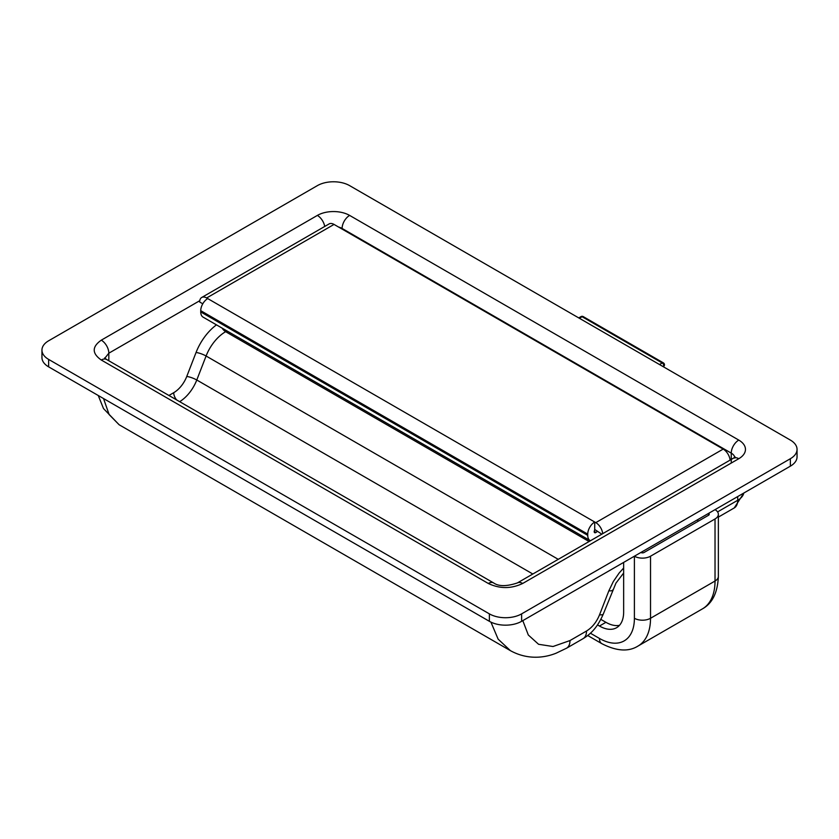 <?xml version="1.0" encoding="UTF-8"?>
<svg xmlns="http://www.w3.org/2000/svg" width="839" height="839" viewBox="0 0 839 839"><rect width="100%" height="100%" fill="white"/><g stroke="black" fill="none" stroke-linecap="round" stroke-linejoin="round"><path stroke-width="1.26" d="M790.369 458.713A22.8 13.162 -0 0 0 797.05 449.4A22.8 13.162 -0 0 0 790.369 440.087L349.622 185.629A22.8 13.162 -0 0 0 317.373 185.629L48.631 340.791A22.8 13.162 -0 0 0 41.95 350.094A22.8 13.162 -0 0 0 48.631 359.407L489.378 613.865A22.8 13.162 -0 0 0 521.627 613.865L790.369 458.713L790.369 466.159A22.8 13.162 -0 0 0 797.05 456.846L797.05 449.4M41.95 350.094L41.95 357.54A22.8 13.162 -0 0 0 48.631 366.853L489.378 621.311A22.8 13.162 -0 0 0 521.627 621.311L790.369 466.159M103.543 398.556L109.133 414.581L119.117 424.744L510.416 650.655L498.135 639.15L490.93 622.129M522.802 620.64L528.308 634.997L538.575 644.289L553.006 646.512L569.996 640.556L586.513 631.022C592.187 627.52 596.539 622.119 599.539 614.809L608.852 590.813L613.299 581.563L619.088 573.1L623.65 568.024M602.727 533.656A9.879 5.705 -120 0 0 595.795 522.634L594.725 522.015A9.879 5.705 120 0 0 587.74 534.118L587.74 535.355A11.4 6.586 120 0 0 590.1 540.578A11.4 6.586 120 0 0 590.436 540.746M590.1 540.578L203.101 317.142A11.4 6.586 -60 0 1 200.741 311.93L587.74 535.355M601.815 534.181L594.725 529.461L594.19 531.632A2.276 1.321 120 0 0 594.662 532.681A2.276 1.321 120 0 0 596.036 532.408L597.221 531.527M334.037 224.422L206.656 297.96A9.879 5.705 -120 0 0 201.717 297.478L329.098 223.929A9.879 5.705 60 0 1 334.037 224.422L723.187 449.085A9.879 5.705 60 0 1 730.108 460.108M206.656 297.96L594.725 522.015L594.725 529.461M207.726 298.579A9.879 5.705 -60 0 0 200.741 310.682L200.741 311.93M202.786 303.802L199.661 301.998A9.879 5.705 -120 0 1 201.717 297.478M663.733 366.979L663.806 365.762A2.276 1.321 -120 0 0 662.202 362.962L659.496 364.525M663.334 362.847A2.276 1.321 120 0 0 662.202 362.962L582.109 316.723A2.276 1.321 -60 0 1 583.252 316.618L663.334 362.847A2.276 2.276 0 0 1 664.278 365.762M579.403 318.285L582.109 316.723A2.276 1.321 -120 0 0 580.976 316.618L578.742 317.908M715.027 518.963L715.027 581.028A60.807 35.112 -120 0 1 702.432 608.873C712.363 603.398 717.67 592.575 718.362 576.372A11.4 6.586 180 0 1 715.027 581.028L650.529 618.27A11.4 6.586 180 0 1 634.399 618.27L634.399 556.205A11.4 6.586 180 0 0 650.529 556.205L715.027 518.963A11.4 6.586 180 0 0 718.362 514.307A11.4 6.586 180 0 0 715.027 509.661L715.027 509.661M597.536 624.919L599.466 626.03A34.21 19.748 -120 0 0 616.571 627.719A34.21 19.748 -120 0 0 623.65 612.061L623.65 562.413M697.828 521.449L697.828 519.582M708.577 513.384L708.577 513.384A2.276 1.321 -0 0 1 709.238 514.307A2.276 1.321 -0 0 1 708.577 515.24L708.577 513.384M640.849 552.481L640.849 552.481A2.276 1.321 -0 0 0 644.079 552.481L708.577 515.24M600.871 619.392L605.915 622.307A34.21 19.748 -120 0 0 619.486 625.328M521.627 621.311L521.627 613.865M489.378 621.311L489.378 613.865M48.631 366.853L48.631 359.407M349.622 215.413A22.8 13.162 -0 0 0 317.373 215.413L101.299 340.162C91.871 346.769 91.871 353.397 101.299 360.025L488.298 583.462C499.74 588.905 511.213 588.905 522.697 583.462L738.771 458.713A22.8 13.162 -0 0 0 738.771 440.087L349.622 215.413A10.645 6.146 120 0 0 342.102 228.449L731.251 453.123L731.251 463.055M717.576 511.905L737.701 500.296L737.701 496.562M718.362 517.107L734.23 507.952A16.728 9.659 60 0 0 737.701 500.296A21.279 12.291 -0 0 0 743.784 493.059M569.996 640.556A16.728 9.659 60 0 1 566.535 648.211L583.042 638.678C590.111 634.378 597.064 628.411 603.304 614.033L615.952 583.105L623.65 573.016M586.513 631.022A16.728 9.659 60 0 1 583.042 638.678M599.539 614.809A16.728 3.534 21.2 0 0 603.304 614.033M608.852 590.813A16.728 3.534 21.2 0 0 612.617 590.037M342.102 229.068L342.102 228.449A12.165 7.027 180 0 0 338.568 227.033M179.661 401.671A28.883 16.675 120 0 0 196.777 380.004L206.09 356.009A31.924 18.437 -60 0 1 225.639 331.688L589.093 541.522M222.104 328.112A7.603 4.384 -120 0 0 225.639 331.688L226.96 330.923M216.472 324.861A39.527 22.821 120 0 0 196.053 352.495A7.603 1.605 -158.8 0 1 206.09 356.009L558.25 559.33M196.053 352.495L186.751 376.48A7.603 1.605 -158.8 0 1 196.777 380.004L532.817 574.012M108.829 360.77L108.829 353.198L199.766 300.698M186.751 376.48A21.279 12.291 -60 0 1 173.715 392.694L168.922 395.463M738.771 440.087A10.645 6.146 120 0 0 731.251 453.123A12.165 7.027 180 0 1 734.733 457.276M104.865 358.18L108.829 353.198A10.645 6.146 60 0 0 101.299 340.162M173.715 392.694A7.603 4.384 -120 0 0 176.651 399.93M734.807 458.084L735.079 456.909L733.454 458.178A10.645 6.146 60 0 1 738.771 458.713M733.454 458.178L517.38 582.927A10.645 6.146 60 0 1 522.697 583.462M317.373 215.413A10.645 6.146 60 0 1 324.724 226.457M517.38 582.927C506.641 586.513 498.723 586.513 493.615 582.927A10.645 6.146 120 0 0 488.298 583.462M493.615 582.927L106.626 359.501A10.645 6.146 120 0 0 101.299 360.025M594.19 531.339L596.036 532.408M595.795 522.634L723.187 449.085M200.741 310.682L587.74 534.118M662.716 366.391L663.806 365.762L663.355 366.758M587.709 635.511L601.825 643.66C616.434 651.169 628.474 651.987 637.934 646.103A60.807 35.112 -120 0 0 650.529 618.27L650.529 556.205M601.825 643.66A11.4 6.586 -60 0 1 599.466 638.437A49.407 28.526 -120 0 0 634.399 618.27M599.466 626.03L605.915 622.307M590.394 633.204L599.466 638.437M510.416 650.655C527.437 660.052 544.427 657.954 556.205 653.162L566.535 648.211M743.878 492.996L734.23 507.952M98.247 395.494L103.512 408.583L119.117 424.744M106.626 359.501L104.644 357.907M583.252 316.618A2.276 2.276 0 0 0 580.976 316.618M718.362 576.372L718.362 514.307M702.432 608.873L637.934 646.103"/></g></svg>
